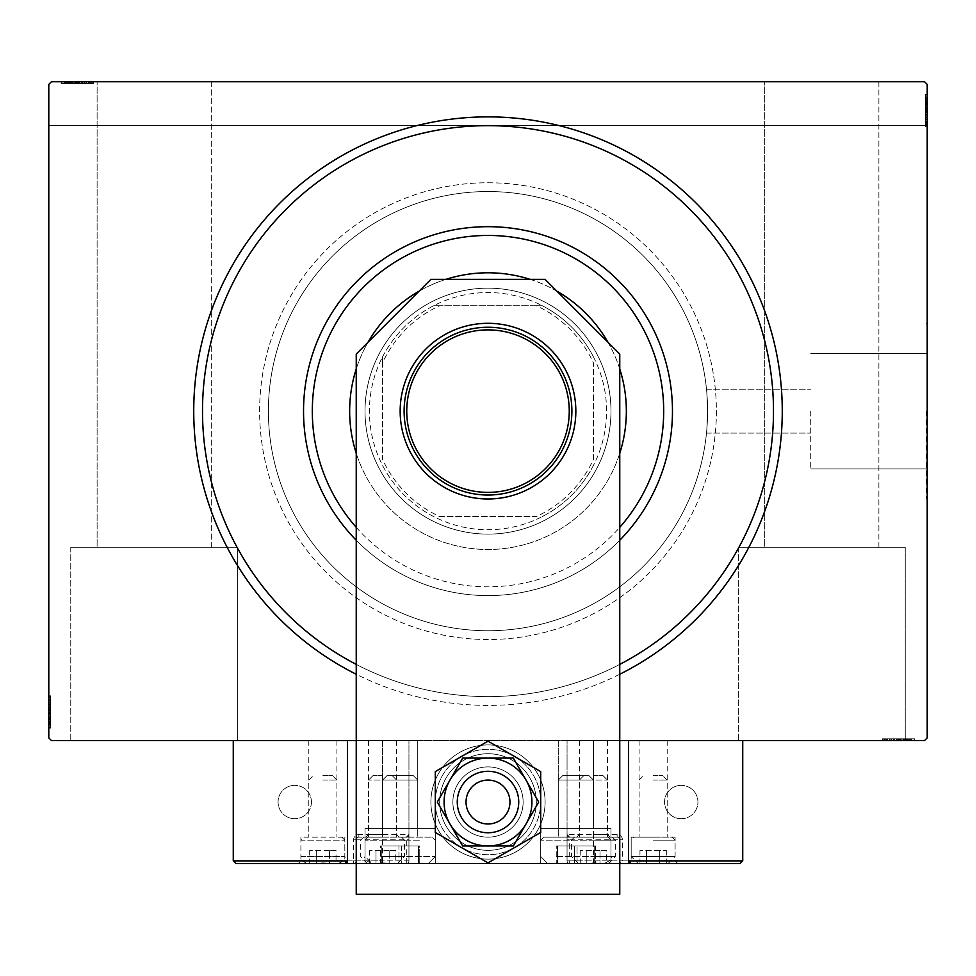 <?xml version="1.0" encoding="UTF-8"?>
<svg xmlns="http://www.w3.org/2000/svg" width="976" height="976" viewBox="0 0 976 976"><rect width="100%" height="100%" fill="white"/><g stroke="black" fill="none" stroke-linecap="round" stroke-linejoin="round"><path stroke-width="0.73" stroke-dasharray="4.88 3.66" d="M619.76 674.257A294.264 294.264 0 0 1 356.24 674.257M202.52 411.14A285.48 285.48 0 0 0 488 696.62A285.48 285.48 0 0 0 773.48 411.14A285.48 285.48 0 0 0 488 125.66A285.48 285.48 0 0 0 202.52 411.14A285.48 285.48 0 0 0 488 696.62A285.48 285.48 0 0 0 773.48 411.14A285.48 285.48 0 0 0 488 125.66A285.48 285.48 0 0 0 202.52 411.14A285.48 285.48 0 0 0 488 696.62A285.48 285.48 0 0 0 773.48 411.14A285.48 285.48 0 0 0 488 125.66A285.48 285.48 0 0 0 202.52 411.14M738.344 547.292L738.344 740.54L905.24 740.54L738.344 740.54L905.24 740.54L738.344 740.54L738.344 547.292L905.24 547.292L905.24 740.54L905.24 547.292L738.344 547.292M70.76 547.292L70.76 740.54L237.656 740.54L70.76 740.54L237.656 740.54L70.76 740.54L70.76 547.292L237.656 547.292L237.656 740.54L237.656 547.292L70.76 547.292M810.727 411.14L810.727 468.944L810.727 411.14M707.6 411.14C706.404 439.481 706.404 439.481 707.6 411.14C706.404 439.481 706.404 439.481 707.6 411.14C706.404 439.481 706.404 439.481 707.6 411.14C706.404 439.481 706.404 439.481 707.6 411.14A219.6 219.6 0 0 0 488 191.54A219.6 219.6 0 0 0 268.4 411.14A219.6 219.6 0 0 0 488 630.74A219.6 219.6 0 0 0 707.6 411.14C706.404 382.812 706.404 382.812 707.6 411.14C706.404 382.812 706.404 382.812 707.6 411.14C706.404 382.812 706.404 382.812 707.6 411.14C706.404 382.812 706.404 382.812 707.6 411.14A219.6 219.6 0 0 0 488 191.54A219.6 219.6 0 0 0 268.4 411.14A219.6 219.6 0 0 0 488 630.74A219.6 219.6 0 0 0 707.6 411.14A219.6 219.6 0 0 0 488 191.54A219.6 219.6 0 0 0 268.4 411.14A219.6 219.6 0 0 0 488 630.74A219.6 219.6 0 0 0 707.6 411.14A219.6 219.6 0 0 0 488 191.54A219.6 219.6 0 0 0 268.4 411.14A219.6 219.6 0 0 0 488 630.74A219.6 219.6 0 0 0 707.6 411.14M926.322 411.14L926.322 498.98L926.322 411.14M927.2 411.14L927.2 498.98L927.2 411.14M211.304 547.292L211.304 81.74L97.112 81.74L211.304 81.74L97.112 81.74L211.304 81.74L211.304 547.292L97.112 547.292L97.112 81.74L97.112 547.292L211.304 547.292M878.888 547.292L878.888 81.74L764.696 81.74L878.888 81.74L764.696 81.74L878.888 81.74L878.888 547.292L764.696 547.292L764.696 81.74L764.696 547.292L878.888 547.292M64.733 83.497L89.572 83.497L61.586 83.497L66.71 83.497L64.148 83.497L64.148 81.74L66.71 81.74L61.586 81.74L66.71 81.74L61.586 81.74L66.71 81.74L61.586 81.74L64.148 81.74L64.148 83.497L66.71 83.497L66.71 81.74L64.343 81.74L93.513 81.74L61.183 81.74L93.513 81.74L61.183 81.74L93.513 81.74L61.183 81.74L84.839 81.74L61.586 81.74L66.71 81.74L66.71 83.497L64.343 83.497L64.343 81.74L90.353 81.74L61.976 81.74L92.72 81.74L61.586 81.74L84.839 81.74L64.343 81.74L64.343 83.497L92.72 83.497L92.72 81.74L92.72 83.497L61.183 83.497L61.183 81.74L61.183 83.497L64.733 83.497L64.733 81.74M51.435 81.74L924.565 81.74L51.435 81.74L924.565 81.74L927.2 84.375L927.2 737.905L924.565 740.54L51.435 740.54L48.8 737.905L48.8 84.375L51.435 81.74M894.358 738.783L914.817 738.783L882.487 738.783L914.817 738.783L882.487 738.783L914.817 738.783L883.28 738.783L914.817 738.783L883.28 738.783L914.024 738.783L891.552 738.783L894.87 738.783L894.882 740.54L914.414 740.54L891.161 740.54L914.024 740.54L891.552 740.54L894.87 740.54L894.87 738.783L891.161 738.783L891.161 740.54L914.414 740.54L891.161 740.54L891.161 738.783L894.358 738.783L894.358 740.54M914.024 740.54L883.28 740.54L914.817 740.54L883.28 740.54L914.024 740.54L883.28 740.54L914.024 740.54L914.024 738.783L914.024 740.54M619.76 740.54L356.24 740.54M914.817 740.54L882.487 740.54L914.817 740.54L882.487 740.54L914.817 740.54L882.487 740.54L914.817 740.54L914.817 738.783L914.817 740.54M908.046 738.783L891.161 738.783L914.414 738.783L909.29 738.783L911.852 738.783L911.852 740.54L909.29 740.54L914.414 740.54L909.29 740.54L914.414 740.54L909.29 740.54L914.414 740.54L911.852 740.54L911.852 738.783L909.29 738.783L909.29 740.54L909.29 738.783L911.657 738.783L911.657 740.54L885.647 740.54L911.657 740.54L885.647 740.54L911.657 740.54L893.918 740.54L911.657 740.54L911.657 738.783L911.657 740.54L911.657 738.783L911.657 740.54L911.657 738.783L908.046 738.783L908.046 740.54M925.443 114.582L925.443 94.123L925.443 126.453L925.443 94.123L925.443 126.453L925.443 94.123L925.443 125.66L925.443 94.123L925.443 125.66L925.443 94.916L925.443 117.388L925.443 114.07L927.2 114.058L927.2 94.526L927.2 117.779L927.2 94.916L927.2 117.388L927.2 114.07L925.443 114.07L925.443 117.779L927.2 117.779L927.2 94.526L927.2 117.779L925.443 117.779L925.443 114.582L927.2 114.582M927.2 94.916L927.2 125.66L927.2 84.375L924.565 81.74L927.2 84.375L927.2 125.66L927.2 94.916L927.2 125.66L927.2 94.916L925.443 94.916L927.2 94.916M927.2 94.123L927.2 126.453L927.2 94.123L927.2 126.453L927.2 94.123L927.2 126.453L927.2 94.123L925.443 94.123L927.2 94.123M925.443 100.894L925.443 117.779L925.443 94.526L925.443 99.65L925.443 97.088L927.2 97.088L927.2 99.65L927.2 94.526L927.2 99.65L927.2 94.526L927.2 99.65L927.2 94.526L927.2 97.088L925.443 97.088L925.443 99.65L927.2 99.65L925.443 99.65L925.443 97.283L927.2 97.283L927.2 123.293L927.2 97.283L927.2 123.293L927.2 97.283L927.2 115.022L927.2 97.283L925.443 97.283L927.2 97.283L925.443 97.283L927.2 97.283L925.443 97.283L925.443 100.894L927.2 100.894M48.8 125.66L48.8 84.375L48.8 125.66L927.2 125.66L48.8 125.66M50.557 707.698L50.557 728.157L50.557 695.827L50.557 728.157L50.557 695.827L50.557 728.157L50.557 696.62L50.557 728.157L50.557 696.62L50.557 727.364L50.557 704.892L50.557 708.21L48.8 708.222L48.8 727.754L48.8 704.501L48.8 727.364L48.8 704.892L48.8 708.21L50.557 708.21L50.557 704.501L48.8 704.501L48.8 727.754L48.8 704.501L50.557 704.501L50.557 707.698L48.8 707.698M48.8 727.364L48.8 696.62L48.8 728.157L48.8 696.62L48.8 727.364L48.8 696.62L48.8 727.364L50.557 727.364L48.8 727.364M48.8 728.157L48.8 695.827L48.8 728.157L48.8 695.827L48.8 728.157L48.8 695.827L48.8 728.157L50.557 728.157L48.8 728.157M50.557 721.386L50.557 704.501L50.557 727.754L50.557 722.63L50.557 725.192L48.8 725.192L48.8 722.63L48.8 727.754L48.8 722.63L48.8 727.754L48.8 722.63L48.8 727.754L48.8 725.192L50.557 725.192L50.557 722.63L48.8 722.63L50.557 722.63L50.557 724.997L48.8 724.997L48.8 698.987L48.8 724.997L48.8 698.987L48.8 724.997L48.8 707.258L48.8 724.997L50.557 724.997L48.8 724.997L50.557 724.997L48.8 724.997L50.557 724.997L50.557 721.386L48.8 721.386M50.557 696.62L48.8 696.62L50.557 696.62M50.557 724.607L48.8 724.607M50.557 722.24L48.8 722.24M50.557 724.558L48.8 724.558M50.557 717.506L48.8 717.506L50.557 717.506M50.557 702.549L50.557 714.359L50.557 702.549L48.8 702.549L48.8 714.359L48.8 702.549L48.8 714.359L48.8 702.549L50.557 702.549L50.557 714.359L48.8 714.359L50.557 714.359L50.557 702.549M50.557 720.849L48.8 720.849M50.557 703.184L48.8 703.184M50.557 721.435L48.8 721.435L50.557 721.435M50.557 719.873L48.8 719.873L50.557 719.837M50.557 719.788L48.8 719.788L50.557 719.812M50.557 716.774L48.8 716.774M50.557 707.685L48.8 707.685L50.557 707.661M50.557 703.001L48.8 703.001M50.557 695.827L48.8 695.827M50.557 701.036L48.8 701.036M50.557 702.927L48.8 702.927L50.557 702.879M50.557 698.987L48.8 698.987M50.557 706.844L48.8 706.844M50.557 709.906L48.8 709.906M50.557 712.126L48.8 712.102M50.557 711.98L48.8 711.98L50.557 711.968M50.557 704.233L48.8 704.233M50.557 710.784L48.8 710.784M50.557 718.641L48.8 718.641L48.8 712.785L48.8 724.216L48.8 718.641L50.557 718.641L50.557 712.785L50.557 718.641M50.557 699.768L48.8 699.768L48.8 724.216L48.8 699.768L50.557 699.768L50.557 724.216L48.8 724.216L50.557 724.216L50.557 712.37L48.8 712.382L50.557 712.37L50.557 699.768L48.8 699.768L50.557 699.768M50.557 704.294L48.8 704.294M50.557 709.625L48.8 709.625M50.557 712.785L48.8 712.785L50.557 712.785M50.557 713.139L48.8 713.139M50.557 697.73L48.8 697.73M50.557 724.216L48.8 724.216M50.557 700.634L48.8 700.634M50.557 723.423L48.8 723.423M50.557 714.359L48.8 714.359L50.557 714.359M50.557 704.501L50.557 716.189L50.557 707.258L48.8 707.258L50.557 707.258L50.557 716.213L48.8 716.189L50.557 716.189L50.557 727.754L48.8 727.754L50.557 727.754L50.557 725.192L50.557 727.754L48.8 727.754L50.557 727.754L50.557 725.192L48.8 725.192L50.557 725.192L50.557 722.63L48.8 722.63L50.557 722.63L50.557 727.754L50.557 704.501L48.8 704.501M50.557 710.284L48.8 710.284M50.557 712.321L48.8 712.321M50.557 717.799L48.8 717.799M50.557 721.264L48.8 721.264M50.557 724.717L48.8 724.717M50.557 719.239L48.8 719.239M50.557 716.921L48.8 716.921M50.557 713.859L48.8 713.859M50.557 710.394L48.8 710.394M50.557 704.892L48.8 704.892L50.557 704.892M50.557 705.27L48.8 705.27M50.557 708.21L48.8 708.21M50.557 724.997L50.557 716.213L50.557 724.997M50.557 716.213L48.8 716.213L50.557 716.213M50.557 707.258L48.8 707.258M50.557 727.754L50.557 725.192L48.8 725.192L50.557 725.192L50.557 722.63L50.557 727.754L48.8 727.754M925.443 125.66L927.2 125.66L925.443 125.66M925.443 97.673L927.2 97.673M925.443 100.04L927.2 100.04M925.443 97.722L927.2 97.722M925.443 104.774L927.2 104.774L925.443 104.774M925.443 119.731L925.443 107.921L925.443 119.731L927.2 119.731L927.2 107.921L927.2 119.731L927.2 107.921L927.2 119.731L925.443 119.731L925.443 107.921L927.2 107.921L925.443 107.921L925.443 119.731M925.443 101.431L927.2 101.431M925.443 119.096L927.2 119.096M925.443 100.845L927.2 100.845L925.443 100.845M925.443 102.407L927.2 102.407L925.443 102.443M925.443 102.492L927.2 102.492L925.443 102.468M925.443 105.506L927.2 105.506M925.443 114.595L927.2 114.595L925.443 114.619M925.443 119.279L927.2 119.279M925.443 126.453L927.2 126.453M925.443 121.244L927.2 121.244M925.443 119.353L927.2 119.353L925.443 119.401M925.443 123.293L927.2 123.293M925.443 115.436L927.2 115.436M925.443 112.374L927.2 112.374M925.443 110.154L927.2 110.178M925.443 110.3L927.2 110.3L925.443 110.312M925.443 118.047L927.2 118.047M925.443 111.496L927.2 111.496M925.443 103.639L927.2 103.639L927.2 109.495L927.2 98.064L927.2 103.639L925.443 103.639L925.443 109.495L925.443 103.639M925.443 122.512L927.2 122.512L927.2 98.064L927.2 122.512L925.443 122.512L925.443 98.064L927.2 98.064L925.443 98.064L925.443 109.91L927.2 109.898L925.443 109.91L925.443 122.512L927.2 122.512L925.443 122.512M925.443 117.986L927.2 117.986M925.443 112.655L927.2 112.655M925.443 109.495L927.2 109.495L925.443 109.495M925.443 109.141L927.2 109.141M925.443 124.55L927.2 124.55M925.443 98.064L927.2 98.064M925.443 121.646L927.2 121.646M925.443 98.857L927.2 98.857M925.443 107.921L927.2 107.921L925.443 107.921M925.443 117.779L925.443 106.091L925.443 115.022L927.2 115.022L925.443 115.022L925.443 106.067L927.2 106.091L925.443 106.091L925.443 94.526L927.2 94.526L925.443 94.526L925.443 97.088L925.443 94.526L927.2 94.526L925.443 94.526L925.443 97.088L927.2 97.088L925.443 97.088L925.443 99.65L927.2 99.65L925.443 99.65L925.443 94.526L925.443 117.779L927.2 117.779M925.443 111.996L927.2 111.996M925.443 109.959L927.2 109.959M925.443 104.481L927.2 104.481M925.443 101.016L927.2 101.016M925.443 97.563L927.2 97.563M925.443 103.041L927.2 103.041M925.443 105.359L927.2 105.359M925.443 108.421L927.2 108.421M925.443 111.886L927.2 111.886M925.443 117.388L927.2 117.388L925.443 117.388M925.443 117.01L927.2 117.01M925.443 114.07L927.2 114.07M925.443 97.283L925.443 106.067L925.443 97.283M925.443 106.067L927.2 106.067L925.443 106.067M925.443 115.022L927.2 115.022M925.443 94.526L925.443 97.088L927.2 97.088L925.443 97.088L925.443 99.65L925.443 94.526L927.2 94.526M67.1 83.497L67.1 81.74M64.782 83.497L64.782 81.74M68.491 83.497L92.72 83.497L61.976 83.497L92.72 83.497L92.72 81.74L92.72 83.497L61.976 83.497L61.976 81.74L61.976 83.497L71.834 83.497L71.834 81.74L71.834 83.497L61.976 83.497L61.976 81.74L61.976 83.497L92.72 83.497L92.72 81.74L92.72 83.497L68.491 83.497L68.491 81.74M86.791 83.497L74.981 83.497L86.791 83.497L86.791 81.74L74.981 81.74L86.791 81.74L74.981 81.74L86.791 81.74L86.791 83.497L74.981 83.497L74.981 81.74L74.981 83.497L86.791 83.497M86.156 83.497L61.976 83.497L61.976 81.74L61.976 83.497L61.976 81.74L61.976 83.497L86.156 83.497L86.156 81.74M72.566 83.497L93.513 83.497L61.183 83.497L92.72 83.497L61.976 83.497L92.72 83.497L92.72 81.74L92.72 83.497L92.72 81.74L92.72 83.497L67.905 83.497L67.905 81.74L67.905 83.497L69.467 83.497L69.467 81.74L69.503 83.497L64.343 83.497L69.552 83.497L69.552 81.74L69.528 83.497L72.566 83.497L72.566 81.74M93.513 83.497L61.183 83.497L92.72 83.497L61.976 83.497L92.72 83.497L61.976 83.497L92.72 83.497L61.976 83.497L84.839 83.497L81.679 83.497L81.655 81.74L82.082 83.497L82.082 81.74L82.082 83.497L77.238 83.497L77.214 81.74L77.226 83.497L93.513 83.497L93.513 81.74L93.513 83.497L77.36 83.497L77.36 81.74L77.372 83.497L61.183 83.497L61.183 81.74L61.183 83.497L90.353 83.497L90.353 81.74L90.353 83.497L86.461 83.497L86.413 81.74L86.461 83.497L90.353 83.497L77.226 83.497L77.214 81.74L77.226 83.497L93.513 83.497L93.513 81.74M86.339 83.497L86.339 81.74M88.304 83.497L88.304 81.74M82.496 83.497L82.496 81.74M79.434 83.497L79.434 81.74M61.976 83.497L61.976 81.74L61.976 83.497M92.72 83.497L92.72 81.74L92.72 83.497M84.839 83.497L64.343 83.497L64.343 81.74L64.343 83.497L77.372 83.497L77.36 81.74L77.372 83.497L90.353 83.497L64.343 83.497L64.343 81.74L64.343 83.497L73.127 83.497L73.151 81.74L73.151 83.497L61.586 83.497L61.586 81.74L61.586 83.497L64.148 83.497L61.586 83.497L61.586 81.74L61.586 83.497L64.148 83.497L64.148 81.74L64.148 83.497L66.71 83.497L66.71 81.74L66.71 83.497L61.586 83.497L81.118 83.497L81.13 81.74L81.118 83.497L84.839 83.497L84.839 81.74M85.107 83.497L85.107 81.74M78.556 83.497L78.556 81.74M70.699 83.497L70.699 81.74L76.555 81.74L65.124 81.74L70.699 81.74L70.699 83.497L76.555 83.497L70.699 83.497M89.572 83.497L89.572 81.74L65.124 81.74L89.572 81.74L89.572 83.497L65.124 83.497L65.124 81.74L65.124 83.497L76.97 83.497L76.958 81.74L76.97 83.497L89.572 83.497L89.572 81.74L89.572 83.497M85.046 83.497L85.046 81.74M79.715 83.497L79.715 81.74M76.555 83.497L76.555 81.74L76.555 83.497M76.201 83.497L76.201 81.74M90.353 83.497L90.353 81.74M91.61 83.497L91.61 81.74M65.124 83.497L65.124 81.74M88.706 83.497L88.706 81.74M65.917 83.497L65.917 81.74M71.834 83.497L71.834 81.74L71.834 83.497M74.981 83.497L74.981 81.74L74.981 83.497M81.642 83.497L81.642 81.74M79.056 83.497L79.056 81.74M77.019 83.497L77.019 81.74M71.541 83.497L71.541 81.74M68.076 83.497L68.076 81.74M64.623 83.497L64.623 81.74M67.954 83.497L67.954 81.74M70.101 83.497L70.101 81.74M72.419 83.497L72.419 81.74M75.481 83.497L75.481 81.74M78.946 83.497L78.946 81.74M84.448 83.497L84.448 81.74L84.448 83.497M84.07 83.497L84.07 81.74M77.238 83.497L77.238 81.74M81.13 83.497L81.13 81.74M82.082 83.497L73.127 83.497L82.082 83.497L82.082 81.74M73.127 83.497L73.127 81.74L73.127 83.497M61.586 83.497L64.148 83.497L64.148 81.74L64.148 83.497L66.71 83.497L61.586 83.497L61.586 81.74M883.28 738.783L883.28 740.54L883.28 738.783M911.267 738.783L911.267 740.54M908.9 738.783L908.9 740.54M911.218 738.783L911.218 740.54M904.166 738.783L904.166 740.54L904.166 738.783M889.209 738.783L901.019 738.783L889.209 738.783L889.209 740.54L901.019 740.54L889.209 740.54L901.019 740.54L889.209 740.54L889.209 738.783L901.019 738.783L901.019 740.54L901.019 738.783L889.209 738.783M907.509 738.783L907.509 740.54M889.844 738.783L889.844 740.54M908.095 738.783L908.095 740.54L908.095 738.783M906.533 738.783L906.533 740.54L906.497 738.783M906.448 738.783L906.448 740.54L906.472 738.783M903.434 738.783L903.434 740.54M894.345 738.783L894.345 740.54L894.321 738.783M889.661 738.783L889.661 740.54M882.487 738.783L882.487 740.54M887.696 738.783L887.696 740.54M889.587 738.783L889.587 740.54L889.539 738.783M885.647 738.783L885.647 740.54M893.504 738.783L893.504 740.54M896.566 738.783L896.566 740.54M898.786 738.783L898.762 740.54M898.64 738.783L898.64 740.54L898.628 738.783M890.893 738.783L890.893 740.54M897.444 738.783L897.444 740.54M905.301 738.783L905.301 740.54L899.445 740.54L910.876 740.54L905.301 740.54L905.301 738.783L899.445 738.783L905.301 738.783M886.428 738.783L886.428 740.54L910.876 740.54L886.428 740.54L886.428 738.783L910.876 738.783L910.876 740.54L910.876 738.783L899.03 738.783L899.042 740.54L899.03 738.783L886.428 738.783L886.428 740.54L886.428 738.783M890.954 738.783L890.954 740.54M896.285 738.783L896.285 740.54M899.445 738.783L899.445 740.54L899.445 738.783M899.799 738.783L899.799 740.54M884.39 738.783L884.39 740.54M910.876 738.783L910.876 740.54M887.294 738.783L887.294 740.54M910.083 738.783L910.083 740.54M901.019 738.783L901.019 740.54L901.019 738.783M891.161 738.783L902.849 738.783L893.918 738.783L893.918 740.54L893.918 738.783L902.873 738.783L902.849 740.54L902.849 738.783L914.414 738.783L914.414 740.54L914.414 738.783L911.852 738.783L914.414 738.783L914.414 740.54L914.414 738.783L911.852 738.783L911.852 740.54L911.852 738.783L909.29 738.783L909.29 740.54L909.29 738.783L914.414 738.783L891.161 738.783L891.161 740.54M896.944 738.783L896.944 740.54M898.981 738.783L898.981 740.54M904.459 738.783L904.459 740.54M907.924 738.783L907.924 740.54M911.377 738.783L911.377 740.54M905.899 738.783L905.899 740.54M903.581 738.783L903.581 740.54M900.519 738.783L900.519 740.54M897.054 738.783L897.054 740.54M891.552 738.783L891.552 740.54L891.552 738.783M891.93 738.783L891.93 740.54M894.87 738.783L894.87 740.54M911.657 738.783L902.873 738.783L911.657 738.783M902.873 738.783L902.873 740.54L902.873 738.783M893.918 738.783L893.918 740.54M914.414 738.783L911.852 738.783L911.852 740.54L911.852 738.783L909.29 738.783L914.414 738.783L914.414 740.54M356.24 527.345A175.68 175.68 0 0 0 619.76 527.345M619.76 540.24A184.464 184.464 0 0 1 356.24 540.24M610.976 411.14A122.976 122.976 0 0 0 488 288.164A122.976 122.976 0 0 0 365.024 411.14A122.976 122.976 0 0 0 488 534.116A122.976 122.976 0 0 0 610.976 411.14A122.976 122.976 0 0 0 488 288.164A122.976 122.976 0 0 0 365.024 411.14A122.976 122.976 0 0 0 488 534.116A122.976 122.976 0 0 0 610.976 411.14A122.976 122.976 0 0 1 488 534.116A122.976 122.976 0 0 1 365.024 411.14A122.976 122.976 0 0 0 488 534.116A122.976 122.976 0 0 0 610.976 411.14A122.976 122.976 0 0 0 488 288.164A122.976 122.976 0 0 0 365.024 411.14A122.976 122.976 0 0 1 488 288.164A122.976 122.976 0 0 1 610.976 411.14M626.348 411.14A138.348 138.348 0 0 0 488 272.792A138.348 138.348 0 0 0 349.652 411.14A138.348 138.348 0 0 0 488 549.488A138.348 138.348 0 0 0 626.348 411.14M356.24 368.952A138.348 138.348 0 0 1 368.013 342.271M419.131 291.153A138.348 138.348 0 0 1 445.812 279.38M530.188 279.38A138.348 138.348 0 0 1 556.869 291.153M607.987 342.271A138.348 138.348 0 0 1 619.76 368.952M716.384 411.14A228.384 228.384 0 0 1 488 639.524A228.384 228.384 0 0 1 259.616 411.14A228.384 228.384 0 0 1 488 182.756A228.384 228.384 0 0 1 716.384 411.14A228.384 228.384 0 0 1 488 639.524A228.384 228.384 0 0 1 259.616 411.14A228.384 228.384 0 0 1 488 182.756A228.384 228.384 0 0 1 716.384 411.14M356.24 664.4A285.48 285.48 0 0 0 619.76 664.4M303.536 411.14A184.464 184.464 0 0 0 488 595.604A184.464 184.464 0 0 0 672.464 411.14A184.464 184.464 0 0 0 488 226.676A184.464 184.464 0 0 0 303.536 411.14M619.76 453.328A138.348 138.348 0 0 1 356.24 453.328M569.252 411.14A81.252 81.252 0 0 0 488 329.888A81.252 81.252 0 0 0 406.748 411.14A81.252 81.252 0 0 0 488 492.392A81.252 81.252 0 0 0 569.252 411.14M382.592 362.84L382.592 356.813A118.584 118.584 0 0 0 542.327 516.548A118.584 118.584 0 0 0 542.327 305.732L433.673 305.732A118.584 118.584 0 0 0 382.592 356.813L382.592 459.44A115.949 115.949 0 0 0 439.7 516.548L536.3 516.548A115.949 115.949 0 0 0 593.408 459.44L593.408 362.84A115.949 115.949 0 0 0 536.3 305.732L439.7 305.732A115.949 115.949 0 0 0 382.592 362.84L382.592 459.44M536.3 305.732L542.327 305.732A118.584 118.584 0 0 0 433.673 305.732L439.7 305.732M593.408 459.44L593.408 362.84M439.7 516.548L536.3 516.548M593.408 465.467A118.584 118.584 0 0 1 542.327 516.548M382.592 356.813A118.584 118.584 0 0 1 433.673 305.732M542.327 305.732A118.584 118.584 0 0 1 593.408 356.813M433.673 516.548A118.584 118.584 0 0 1 382.592 465.467M417.728 740.54L417.728 828.38L382.592 828.38L417.728 828.38L382.592 828.38L417.728 828.38L417.728 740.54L382.592 740.54L382.592 828.38L382.592 740.54L417.728 740.54M593.408 740.54L593.408 828.38L558.272 828.38L593.408 828.38L558.272 828.38L593.408 828.38L593.408 740.54L558.272 740.54L558.272 828.38L558.272 740.54L593.408 740.54M452.864 802.028A35.136 35.136 0 0 1 488 766.892A35.136 35.136 0 0 1 523.136 802.028A35.136 35.136 0 0 1 488 837.164A35.136 35.136 0 0 1 452.864 802.028A35.136 35.136 0 0 1 488 766.892A35.136 35.136 0 0 1 523.136 802.028A35.136 35.136 0 0 1 488 837.164A35.136 35.136 0 0 1 452.864 802.028A35.136 35.136 0 0 0 488 837.164A35.136 35.136 0 0 0 523.136 802.028A35.136 35.136 0 0 0 488 766.892A35.136 35.136 0 0 0 452.864 802.028A35.136 35.136 0 0 0 488 837.164A35.136 35.136 0 0 0 523.136 802.028A35.136 35.136 0 0 0 488 766.892A35.136 35.136 0 0 0 452.864 802.028A35.136 35.136 0 0 1 488 766.892A35.136 35.136 0 0 1 523.136 802.028A35.136 35.136 0 0 1 488 837.164A35.136 35.136 0 0 1 452.864 802.028A35.136 35.136 0 0 1 488 766.892A35.136 35.136 0 0 1 523.136 802.028A35.136 35.136 0 0 1 488 837.164A35.136 35.136 0 0 1 452.864 802.028A35.136 35.136 0 0 0 488 837.164A35.136 35.136 0 0 0 523.136 802.028A35.136 35.136 0 0 0 488 766.892A35.136 35.136 0 0 0 452.864 802.028A35.136 35.136 0 0 0 488 837.164A35.136 35.136 0 0 0 523.136 802.028A35.136 35.136 0 0 0 488 766.892A35.136 35.136 0 0 0 452.864 802.028M610.976 828.38L610.976 863.516L540.704 863.516L610.976 863.516L540.704 863.516L610.976 863.516L610.976 828.38L540.704 828.38L540.704 863.516L540.704 828.38L610.976 828.38M435.296 828.38L435.296 863.516L365.024 863.516L435.296 863.516L365.024 863.516L435.296 863.516L435.296 828.38L365.024 828.38L365.024 863.516L365.024 828.38L435.296 828.38M303.89 837.164L344.821 837.164L303.89 837.164L300.901 840.153L344.821 840.153L300.901 840.153L300.901 856.489L344.821 856.489L300.901 856.489C299.791 859.295 302.133 861.637 307.928 863.516L628.544 863.516L347.456 863.516L347.456 740.54L628.544 740.54L233.264 740.54L408.944 740.54L347.456 740.54L347.456 863.516L628.544 863.516L628.544 740.54L742.736 740.54L567.056 740.54L628.544 740.54L628.544 863.516L628.544 740.54L628.544 860.881L628.544 740.54L628.544 860.881L631.179 863.516L569.691 863.516L666.315 863.516L628.544 863.516L631.179 863.516L628.544 860.881L622.395 860.881L622.395 839.799L619.76 839.799L619.76 860.881A2.635 2.635 0 0 0 622.395 863.516A2.635 2.635 0 0 1 619.76 860.881L569.691 860.881L569.691 839.799L593.408 839.799L593.408 863.516L599.996 863.516L586.82 863.516L608.341 863.516L593.408 863.516M619.76 863.516L356.24 863.516M344.821 837.164L344.821 860.881L300.901 860.881L344.821 860.881L347.456 863.516L347.456 740.54M493.222 771.735A30.744 30.744 0 0 0 457.707 796.806A30.744 30.744 0 0 0 482.778 832.321A30.744 30.744 0 0 0 518.293 807.25A30.744 30.744 0 0 0 493.222 771.735M482.034 836.652A35.136 35.136 0 0 1 453.376 796.062A35.136 35.136 0 0 1 493.966 767.404A35.136 35.136 0 0 1 522.624 807.994A35.136 35.136 0 0 1 482.034 836.652A35.136 35.136 0 0 1 453.376 796.062A35.136 35.136 0 0 1 493.966 767.404A35.136 35.136 0 0 1 522.624 807.994A35.136 35.136 0 0 1 482.034 836.652M382.592 837.164L382.592 780.068L386.984 775.676L413.336 775.676L386.984 775.676L413.336 775.676L386.984 775.676L382.592 780.068L417.728 780.068L368.538 780.068L396.646 780.068L382.592 780.068L382.592 837.164L365.902 837.164L406.309 837.164L358.875 837.164L432.307 837.164L368.013 837.164L432.307 837.164L382.58 837.164L382.592 860.881L406.309 860.881L406.309 839.799L356.24 839.799L356.24 860.881A2.635 2.635 0 0 1 353.605 863.516A2.635 2.635 0 0 0 356.24 860.881L382.592 860.881L382.592 863.516L389.18 863.516L376.004 863.516L397.525 863.516L367.659 863.516L382.592 863.516M322.861 740.54L336.915 740.54L322.861 740.54M382.592 740.54L368.538 740.54L382.592 740.54M347.456 860.881L353.605 860.881L353.605 839.799A5.27 5.27 0 0 1 358.875 834.529L408.944 834.529L408.944 860.881L347.456 860.881L344.821 863.516L347.456 860.881L233.264 860.881L233.264 740.54M408.944 860.881A2.635 2.635 0 0 1 406.309 863.516A2.635 2.635 0 0 0 408.944 860.881L406.309 860.881L406.309 863.516L408.944 860.881L408.944 740.54L408.944 834.529L406.309 837.164L406.309 839.799L408.944 839.799M353.605 839.799L356.24 839.799A2.635 2.635 0 0 1 358.875 837.164A2.635 2.635 0 0 0 356.24 839.799L356.24 860.881L353.605 860.881L353.605 863.516A2.635 2.635 0 0 0 356.24 860.881M408.944 834.529A2.635 2.635 0 0 1 406.309 837.164A2.635 2.635 0 0 0 408.944 834.529M593.408 837.164L593.408 780.068L589.016 775.676L562.664 775.676L589.016 775.676L562.664 775.676L589.016 775.676L593.408 780.068L558.272 780.068L607.462 780.068L593.408 780.068L593.408 837.164L610.098 837.164L569.691 837.164L617.125 837.164L543.693 837.164L607.987 837.164L543.693 837.164L593.408 837.164L593.408 839.799L619.76 839.799L619.76 860.881L622.395 860.881L622.395 863.516A2.635 2.635 0 0 1 619.76 860.881M675.099 837.164L631.179 837.164L675.099 837.164L675.099 860.881L653.139 860.881L675.099 860.881L677.734 863.516L639.963 863.516L666.315 863.516L659.727 863.516L659.727 850.34L666.315 850.34L639.963 850.34L659.727 850.34L659.727 863.516M653.139 740.54L639.085 740.54L653.139 740.54M622.395 839.799A5.27 5.27 0 0 0 617.125 834.529L567.056 834.529L567.056 860.881L742.736 860.881L742.736 740.54M567.056 860.881A2.635 2.635 0 0 0 569.691 863.516A2.635 2.635 0 0 1 567.056 860.881L569.691 860.881L569.691 863.516L567.056 860.881L567.056 740.54L567.056 834.529L569.691 837.164L569.691 839.799L567.056 839.799M619.76 839.799A2.635 2.635 0 0 0 617.125 837.164A2.635 2.635 0 0 1 619.76 839.799A2.635 2.635 0 0 0 617.125 837.164A2.635 2.635 0 0 1 619.76 839.799M567.056 834.529A2.635 2.635 0 0 0 569.691 837.164A2.635 2.635 0 0 1 567.056 834.529M653.139 837.164L634.168 837.164L653.139 837.164M593.408 862.93L606.584 863.516L580.232 863.516L593.408 862.93M593.408 775.676L603.07 775.676L593.408 775.676M593.408 840.153L615.368 840.153L593.408 840.153M606.584 863.516L599.996 863.516L606.584 863.516L606.584 850.34L599.996 850.34L606.584 850.34M599.996 850.34L580.232 850.34L599.996 850.34L599.996 863.516L599.996 850.34M586.82 850.34L586.82 863.516L586.82 850.34M580.232 850.34L580.232 863.516M382.592 862.93L395.768 863.516L369.416 863.516L382.592 862.93M382.592 775.676L372.93 775.676L382.592 775.676M382.592 840.153L404.552 840.153L382.592 840.153M395.768 863.516L389.18 863.516L395.768 863.516L395.768 850.34L389.18 850.34L395.768 850.34M389.18 850.34L369.416 850.34L389.18 850.34L389.18 863.516L389.18 850.34M376.004 850.34L376.004 863.516L376.004 850.34M369.416 850.34L369.416 863.516M322.861 862.93L336.037 863.516L309.685 863.516L322.861 862.93M322.861 775.676L332.523 775.676L322.861 775.676M322.861 780.068L336.915 780.068L322.861 780.068M336.037 863.516L329.449 863.516L336.037 863.516L336.037 850.34L329.449 850.34L336.037 850.34M329.449 850.34L309.685 850.34L329.449 850.34L329.449 863.516L329.449 850.34M316.273 850.34L316.273 863.516L316.273 850.34M309.685 850.34L309.685 863.516M653.139 775.676L662.802 775.676L653.139 775.676M653.139 780.068L667.194 780.068L653.139 780.068M653.139 840.153L675.099 840.153L653.139 840.153M653.139 863.516L668.072 863.516L638.206 863.516L631.179 856.489L675.099 856.489L631.179 856.489L631.179 840.153L634.168 837.164M666.315 850.34L666.315 863.516M646.551 850.34L646.551 863.516L646.551 850.34M639.963 850.34L639.963 863.516M412.165 863.516L378.2 863.516L412.165 863.516M419.375 840.153L365.024 840.153L419.375 840.153M415.532 863.516L372.051 863.516L415.532 863.516M401.368 845.948L380.567 845.948L419.753 845.948L401.368 845.948L401.368 863.516L378.2 863.516L422.12 863.516L401.368 863.516L401.368 845.948L381.775 845.948L381.775 863.516L380.567 863.516L380.567 845.948L398.952 845.948L398.952 863.516L398.952 845.948L418.545 845.948L418.545 863.516L419.753 863.516L419.753 845.948L401.368 845.948M381.775 863.516L380.567 863.516L380.567 845.948L381.775 845.948L381.775 863.516M418.545 863.516L419.753 863.516L419.753 845.948L418.545 845.948L418.545 863.516M587.845 863.516L553.88 863.516L587.845 863.516M595.055 840.153L540.704 840.153L595.055 840.153M591.212 863.516L547.731 863.516L591.212 863.516M595.433 845.948L556.247 845.948L595.433 845.948L595.433 863.516L597.8 863.516L553.88 863.516L595.433 863.516L594.225 863.516L594.225 845.948L574.632 845.948L574.632 863.516L574.632 845.948L556.247 845.948L556.247 863.516L557.455 863.516L557.455 845.948L577.048 845.948L577.048 863.516L577.048 845.948L595.433 845.948L594.225 845.948L594.225 863.516L595.433 863.516L595.433 845.948M556.247 863.516L557.455 863.516L557.455 845.948L556.247 845.948L556.247 863.516M430.904 802.028A57.096 57.096 0 0 0 488 859.124A57.096 57.096 0 0 0 545.096 802.028A57.096 57.096 0 0 1 488 859.124A57.096 57.096 0 0 1 430.904 802.028A57.096 57.096 0 0 1 488 744.932A57.096 57.096 0 0 1 545.096 802.028A57.096 57.096 0 0 0 488 744.932A57.096 57.096 0 0 0 430.904 802.028A57.096 57.096 0 0 0 488 859.124A57.096 57.096 0 0 0 545.096 802.028A57.096 57.096 0 0 1 488 859.124A57.096 57.096 0 0 1 430.904 802.028A57.096 57.096 0 0 1 488 744.932A57.096 57.096 0 0 1 545.096 802.028A57.096 57.096 0 0 0 488 744.932A57.096 57.096 0 0 0 430.904 802.028A57.096 57.096 0 0 1 488 744.932A57.096 57.096 0 0 1 545.096 802.028A57.096 57.096 0 0 0 488 744.932A57.096 57.096 0 0 0 430.904 802.028A57.096 57.096 0 0 1 488 744.932A57.096 57.096 0 0 1 545.096 802.028M536.312 802.028A48.312 48.312 0 0 1 488 850.34A48.312 48.312 0 0 1 439.688 802.028A48.312 48.312 0 0 0 488 850.34A48.312 48.312 0 0 0 536.312 802.028A48.312 48.312 0 0 0 488 753.716A48.312 48.312 0 0 0 439.688 802.028A48.312 48.312 0 0 1 488 753.716A48.312 48.312 0 0 1 536.312 802.028A48.312 48.312 0 0 0 488 753.716A48.312 48.312 0 0 0 439.688 802.028M512.132 853.78A57.096 57.096 0 0 1 436.248 826.16A57.096 57.096 0 0 1 463.868 750.276A57.096 57.096 0 0 0 436.248 826.16A57.096 57.096 0 0 0 512.132 853.78A57.096 57.096 0 0 0 539.752 777.896A57.096 57.096 0 0 0 463.868 750.276A57.096 57.096 0 0 1 539.752 777.896A57.096 57.096 0 0 1 512.132 853.78A57.096 57.096 0 0 0 539.752 777.896A57.096 57.096 0 0 0 463.868 750.276M467.589 758.242A48.312 48.312 0 0 0 444.214 822.439A48.312 48.312 0 0 0 508.411 845.814A48.312 48.312 0 0 1 444.214 822.439A48.312 48.312 0 0 1 467.589 758.242A48.312 48.312 0 0 1 531.786 781.617A48.312 48.312 0 0 1 508.411 845.814A48.312 48.312 0 0 0 531.786 781.617A48.312 48.312 0 0 0 467.589 758.242A48.312 48.312 0 0 1 531.786 781.617A48.312 48.312 0 0 1 508.411 845.814M502.847 833.87A35.136 35.136 0 0 0 519.842 787.181A35.136 35.136 0 0 0 473.153 770.186A35.136 35.136 0 0 0 456.158 816.875A35.136 35.136 0 0 0 502.847 833.87A35.136 35.136 0 0 0 519.842 787.181A35.136 35.136 0 0 0 473.153 770.186A35.136 35.136 0 0 0 456.158 816.875A35.136 35.136 0 0 0 502.847 833.87M311.442 802.028A16.69 16.69 0 0 1 294.752 818.718A16.69 16.69 0 0 1 278.062 802.028A16.69 16.69 0 0 1 294.752 785.338A16.69 16.69 0 0 1 311.442 802.028A16.69 16.69 0 0 1 294.752 818.718A16.69 16.69 0 0 1 278.062 802.028A16.69 16.69 0 0 1 294.752 785.338A16.69 16.69 0 0 1 311.442 802.028M681.248 818.718A16.69 16.69 0 0 1 664.558 802.028A16.69 16.69 0 0 1 681.248 785.338A16.69 16.69 0 0 1 697.938 802.028A16.69 16.69 0 0 1 681.248 818.718A16.69 16.69 0 0 1 664.558 802.028A16.69 16.69 0 0 1 681.248 785.338A16.69 16.69 0 0 1 697.938 802.028A16.69 16.69 0 0 1 681.248 818.718M575.84 411.14A87.84 87.84 0 0 0 488 323.3A87.84 87.84 0 0 0 400.16 411.14A87.84 87.84 0 0 0 488 498.98A87.84 87.84 0 0 0 575.84 411.14M545.096 279.38L430.904 279.38L356.24 354.044L356.24 894.26L619.76 894.26L619.76 354.044L545.096 279.38M518.744 802.028A30.744 30.744 0 0 0 488 771.284A30.744 30.744 0 0 0 457.256 802.028A30.744 30.744 0 0 0 488 832.772A30.744 30.744 0 0 0 518.744 802.028A30.744 30.744 0 0 0 488 771.284A30.744 30.744 0 0 0 457.256 802.028A30.744 30.744 0 0 0 488 832.772A30.744 30.744 0 0 0 518.744 802.028A30.744 30.744 0 0 0 488 771.284A30.744 30.744 0 0 0 457.256 802.028A30.744 30.744 0 0 0 488 832.772A30.744 30.744 0 0 0 518.744 802.028A30.744 30.744 0 0 0 488 771.284A30.744 30.744 0 0 0 457.256 802.028A30.744 30.744 0 0 0 488 832.772A30.744 30.744 0 0 0 518.744 802.028M462.648 758.108L437.285 802.028L462.648 845.948L513.352 845.948L538.715 802.028L513.352 758.108L462.648 758.108M514.62 786.656A30.744 30.744 0 0 0 472.628 775.408A30.744 30.744 0 0 0 461.38 817.4A30.744 30.744 0 0 0 503.372 828.648A30.744 30.744 0 0 0 514.62 786.656A30.744 30.744 0 0 0 472.628 775.408A30.744 30.744 0 0 0 461.38 817.4A30.744 30.744 0 0 0 503.372 828.648A30.744 30.744 0 0 0 514.62 786.656M435.296 771.601L435.296 832.455L488 862.882L540.704 832.455L540.704 771.601L488 741.174L435.296 771.601M50.557 717.067L48.8 717.067M50.557 717.384L48.8 717.384M50.557 711.87L48.8 711.87M50.557 714.639L48.8 714.639M925.443 105.213L927.2 105.213M925.443 104.896L927.2 104.896M925.443 110.41L927.2 110.41M925.443 107.641L927.2 107.641M72.273 83.497L72.273 81.74M71.956 83.497L71.956 81.74M77.47 83.497L77.47 81.74M74.701 83.497L74.701 81.74M903.727 738.783L903.727 740.54M904.044 738.783L904.044 740.54M898.53 738.783L898.53 740.54M901.299 738.783L901.299 740.54M382.592 834.529L368.538 834.529L382.592 834.529M358.875 837.164A2.635 2.635 0 0 0 356.24 839.799A2.635 2.635 0 0 1 358.875 837.164L358.875 834.529M593.408 834.529L607.462 834.529L593.408 834.529M653.139 860.881L631.179 860.881L653.139 860.881M617.125 834.529L617.125 837.164M593.408 856.489L615.368 856.489L593.408 856.489M382.592 856.489L404.552 856.489L382.592 856.489M380.945 856.489L435.296 856.489L380.945 856.489M556.625 856.489L610.976 856.489L556.625 856.489M531.92 802.028A43.92 43.92 0 0 1 488 845.948A43.92 43.92 0 0 1 444.08 802.028A43.92 43.92 0 0 1 488 758.108A43.92 43.92 0 0 1 531.92 802.028M469.444 762.219A43.92 43.92 0 0 0 448.191 820.584A43.92 43.92 0 0 0 506.556 841.837A43.92 43.92 0 0 0 527.809 783.472A43.92 43.92 0 0 0 469.444 762.219M435.296 802.028A52.704 52.704 0 0 0 488 854.732A52.704 52.704 0 0 0 540.704 802.028A52.704 52.704 0 0 1 488 854.732A52.704 52.704 0 0 1 435.296 802.028A52.704 52.704 0 0 1 488 749.324A52.704 52.704 0 0 1 540.704 802.028A52.704 52.704 0 0 0 488 749.324A52.704 52.704 0 0 0 435.296 802.028M706.502 433.1L810.727 433.1L706.502 433.1M810.727 468.944L926.322 468.944L810.727 468.944M926.322 498.98L927.2 498.98L926.322 498.98M926.322 323.3L927.2 323.3L926.322 323.3M810.727 353.336L926.322 353.336L810.727 353.336M706.502 389.18L810.727 389.18L706.502 389.18M368.538 740.54L368.538 834.529L365.902 837.164M300.901 837.164L300.901 860.881L298.266 863.516M336.915 740.54L336.915 837.164L336.915 780.068L332.523 775.676M396.646 740.54L396.646 834.529L399.282 837.164M308.806 740.54L308.806 837.164L308.806 780.068L313.198 775.676M607.462 740.54L607.462 834.529L610.098 837.164M639.085 740.54L639.085 837.164L639.085 780.068L643.477 775.676M631.179 837.164L631.179 860.881L628.544 863.516M579.354 740.54L579.354 834.529L576.718 837.164M667.194 740.54L667.194 837.164L667.194 780.068L662.802 775.676M603.07 775.676L607.462 780.068L607.462 837.164M612.379 837.164L615.368 840.153L615.368 856.489L608.341 863.516M574.437 837.164L571.448 840.153L571.448 856.489L578.475 863.516M583.746 775.676L579.354 780.068L579.354 837.164M392.254 775.676L396.646 780.068L396.646 837.164M401.563 837.164L404.552 840.153L404.552 856.489L397.525 863.516M363.621 837.164L360.632 840.153L360.632 856.489L367.659 863.516M372.93 775.676L368.538 780.068L368.538 837.164M341.832 837.164L344.821 840.153L344.821 856.489C345.931 859.295 343.589 861.637 337.794 863.516M672.11 837.164L675.099 840.153L675.099 856.489L668.072 863.516M368.013 837.164L365.024 840.153L365.024 856.489C363.487 858.563 365.829 860.905 372.051 863.516L365.024 856.489L365.024 840.153L368.013 837.164M435.296 840.153L435.296 856.489L428.269 863.516L435.296 856.489L435.296 840.153L432.307 837.164L435.296 840.153M417.728 780.068L417.728 837.164L417.728 780.068L413.336 775.676L417.728 780.068M381.116 862.93L378.2 863.516L381.116 862.93M419.204 862.93L422.12 863.516L419.204 862.93M607.987 837.164L610.976 840.153L610.976 856.489C612.574 858.477 610.232 860.82 603.949 863.516C610.232 860.82 612.574 858.477 610.976 856.489L610.976 840.153L607.987 837.164M540.704 840.153L540.704 856.489L547.731 863.516L540.704 856.489L540.704 840.153L543.693 837.164L540.704 840.153M558.272 780.068L558.272 837.164L558.272 780.068L562.664 775.676L558.272 780.068M556.796 862.93L553.88 863.516L556.796 862.93M594.884 862.93L597.8 863.516L594.884 862.93"/><path stroke-width="1.46" d="M356.24 674.257A294.264 294.264 0 0 1 488 116.876A294.264 294.264 0 0 1 619.76 674.257M356.24 740.54L51.435 740.54L48.8 737.905L48.8 84.375L51.435 81.74L924.565 81.74L927.2 84.375L927.2 737.905L924.565 740.54L619.76 740.54M619.76 527.345A175.68 175.68 0 0 0 488 235.46A175.68 175.68 0 0 0 356.24 527.345M356.24 540.24A184.464 184.464 0 0 1 488 226.676A184.464 184.464 0 0 1 619.76 540.24M356.24 453.328A138.348 138.348 0 0 1 356.24 368.952M368.013 342.271A138.348 138.348 0 0 1 419.131 291.153M445.812 279.38A138.348 138.348 0 0 1 530.188 279.38M556.869 291.153A138.348 138.348 0 0 1 607.987 342.271M619.76 368.952A138.348 138.348 0 0 1 619.76 453.328M619.76 664.4A285.48 285.48 0 0 0 488 125.66A285.48 285.48 0 0 0 356.24 664.4M404.113 411.14A83.887 83.887 0 0 1 488 327.253A83.887 83.887 0 0 1 571.887 411.14A83.887 83.887 0 0 1 488 495.027A83.887 83.887 0 0 1 404.113 411.14M569.252 411.14A81.252 81.252 0 0 0 488 329.888A81.252 81.252 0 0 0 406.748 411.14A81.252 81.252 0 0 0 488 492.392A81.252 81.252 0 0 0 569.252 411.14M659.727 863.516L740.101 863.516L631.179 863.516L628.544 860.881L628.544 740.54L628.544 863.516L619.76 863.516M356.24 863.516L347.456 863.516L347.456 740.54M491.733 780.385A21.96 21.96 0 0 0 466.357 798.295A21.96 21.96 0 0 0 484.267 823.671A21.96 21.96 0 0 0 509.643 805.761A21.96 21.96 0 0 0 491.733 780.385M482.778 832.321A30.744 30.744 0 0 1 457.707 796.806A30.744 30.744 0 0 1 493.222 771.735A30.744 30.744 0 0 1 518.293 807.25A30.744 30.744 0 0 1 482.778 832.321M347.456 863.516L235.899 863.516L233.264 860.881L233.264 740.54M347.456 860.881L344.821 863.516L347.456 860.881L233.264 860.881L235.899 863.516L307.928 863.516M742.736 740.54L742.736 860.881L740.101 863.516L742.736 860.881L628.544 860.881L631.179 863.516L677.734 863.516M653.139 863.516L638.206 863.516M575.84 411.14A87.84 87.84 0 0 0 488 323.3A87.84 87.84 0 0 0 400.16 411.14A87.84 87.84 0 0 0 488 498.98A87.84 87.84 0 0 0 575.84 411.14M619.76 894.26L619.76 354.044L545.096 279.38L430.904 279.38L356.24 354.044L356.24 894.26L619.76 894.26M444.08 802.028A43.92 43.92 0 0 0 449.96 823.988L462.648 845.948L513.352 845.948L538.715 802.028L513.352 758.108L462.648 758.108L437.285 802.028L449.96 823.988A43.92 43.92 0 0 0 526.04 823.988A43.92 43.92 0 0 0 488 758.108A43.92 43.92 0 0 0 444.08 802.028M435.296 771.601L435.296 832.455L488 862.882L540.704 832.455L540.704 771.601L488 741.174L435.296 771.601"/></g></svg>
